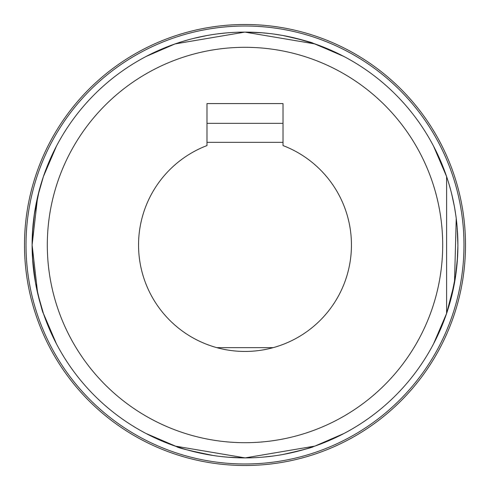 <?xml version="1.0" encoding="UTF-8"?>
<svg xmlns="http://www.w3.org/2000/svg" width="490" height="490" viewBox="0 0 490 490"><rect width="100%" height="100%" fill="white"/><g stroke="black" fill="none" stroke-linecap="round" stroke-linejoin="round"><path stroke-width="0.73" d="M448.362 181.998L450.108 187.946M453.679 202.817L454.371 206.419M457.727 236.523L457.893 244.087M457.195 262.309L456.355 270.554M443.18 322.788L447.021 312.173M447.07 312.032L448.246 308.382M450.237 301.601L451.774 295.703M456.331 270.774L457.176 262.481M457.893 244.216L457.574 233.283M450.157 188.111L448.368 182.017M448.252 181.637L447.07 177.968M433.558 146.155L446.604 176.584L446.598 313.429L433.558 343.845L441.178 327.7M450.874 299.243L455.902 274.063M457.176 262.511L457.893 246.078M454.408 206.621L451.572 193.483M445.925 174.605L441.459 162.968M439.181 157.713L437.392 153.842M55.431 148.096L48.59 162.852M46.042 169.228L44.192 174.281M39.298 190.114L34.184 215.294M32.977 225.749L32.107 244.045M36.321 287.183L38.428 296.517M44.039 315.278L48.479 326.885M50.819 332.293L56.442 343.845L43.396 313.416C42.569 312.694 39.947 302.575 35.537 283.085M42.955 312.106L39.855 301.932M315.18 445.998L343.845 433.558L314.935 446.084L245.141 457.899L175.095 446.09L146.155 433.558L176.571 446.598C177.674 447.817 190.022 450.806 213.609 455.571M194.297 451.774L206.737 454.432M207.319 454.536L215.98 455.908M227.746 457.195L244.118 457.893M283.251 454.432L296.517 451.572M341.904 55.431L313.429 43.402C312.694 42.569 302.575 39.947 283.085 35.537M295.703 38.226L283.263 35.568M282.681 35.464L274.02 34.092M262.254 32.806L246.029 32.107M206.749 35.568L193.483 38.428M174.82 44.002L153.842 52.608M177.809 447.015L179.953 447.719M262.309 457.195L271.093 456.294M283.061 454.469C302.575 450.053 312.7 447.431 313.429 446.598L308.382 448.246M307.401 448.546L295.703 451.774M273.23 456.019L262.481 457.176M242.948 457.887L233.283 457.574M312.106 42.955L301.865 39.837M287.183 36.321L283.581 35.629M282.877 35.501L274.712 34.19M256.595 32.42L245 32.101A212.899 212.899 0 0 1 429.375 351.446A212.899 212.899 0 0 1 60.625 351.446A212.899 212.899 0 0 1 245 32.101M227.691 32.806L218.907 33.706M146.155 56.442L175.065 43.916L244.859 32.101L314.905 43.91L343.845 56.442M308.02 448.356L301.166 450.353M290.013 453.085L283.006 454.475M273.598 455.97L264.796 456.974M229.008 457.293L220.684 456.502M221.235 456.564L228.885 457.286M269.071 456.533L273.114 456.031M283.116 454.457L289.841 453.121M301.197 450.347L307.983 448.368M176.571 43.402L181.643 41.748M181.98 41.644L188.834 39.647M199.987 36.915L206.994 35.525M216.402 34.031L225.204 33.026M260.992 32.708L269.316 33.498M277.512 34.6L283.042 35.531M296.591 38.447L313.429 43.402M282.559 35.445L276.391 34.429M268.765 33.436L261.115 32.714M206.884 35.543L200.159 36.879M206.982 123.345L283.018 123.345M26.019 245A218.981 218.981 0 0 0 354.49 434.642A218.981 218.981 0 0 0 354.49 55.358A218.981 218.981 0 0 0 26.019 245M24.5 245A220.5 220.5 0 0 0 355.25 435.959A220.5 220.5 0 0 0 355.25 54.041A220.5 220.5 0 0 0 24.5 245M206.982 142.351L283.018 142.351M216.807 347.649L273.193 347.649M245 47.309A197.691 197.691 0 0 1 416.206 343.845A197.691 197.691 0 0 1 73.794 343.845A197.691 197.691 0 0 1 245 47.309M206.982 145.573L206.982 103.574L283.018 103.574L283.018 145.573A106.446 106.446 0 0 1 330.04 309.025A106.446 106.446 0 0 1 159.961 309.025A106.446 106.446 0 0 1 206.982 145.573M56.442 146.155L43.402 176.571L37.675 196.619L32.101 244.969L37.681 293.418L43.402 313.429M35.445 282.559L32.499 257.954M32.493 257.85L32.101 244.963M32.113 242.948L32.536 231.427M35.537 206.915L37.767 196.221M43.01 312.265L41.699 308.192M38.226 295.703L35.568 283.263M35.464 282.681L33.963 273.102M32.806 262.254L32.101 245.031M32.438 233.118L34.569 212.703M35.482 207.233L39.58 189.073M446.99 177.735L448.301 181.808M451.774 194.297L454.432 206.737M454.536 207.319L456.037 216.899M457.195 227.746L457.899 244.969M457.562 256.882L455.43 277.297M454.518 282.767L450.42 300.927M446.598 313.429L454.487 282.963L456.233 218.454"/></g></svg>
